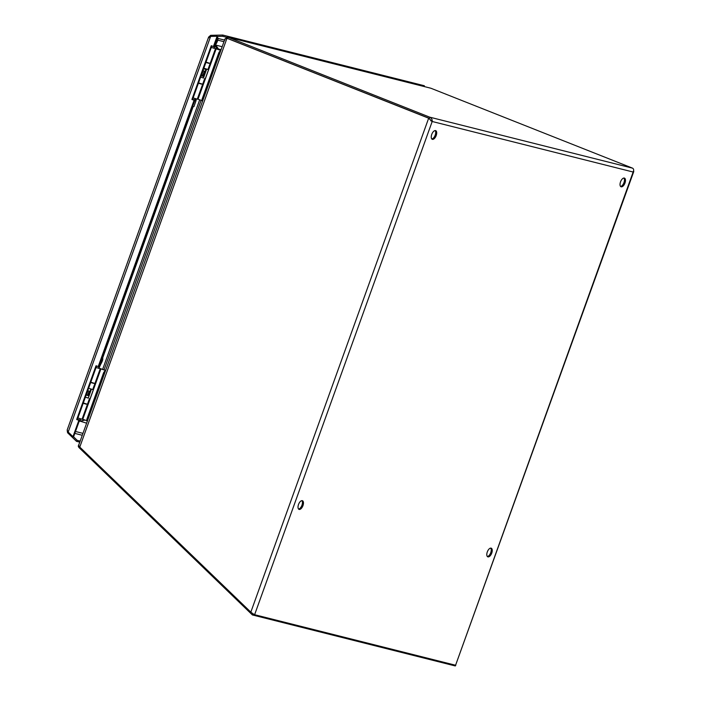 <?xml version="1.0" encoding="UTF-8"?>
<svg xmlns="http://www.w3.org/2000/svg" width="701" height="701" viewBox="0 0 701 701"><rect width="100%" height="100%" fill="white"/><g stroke="black" fill="none" stroke-linecap="round" stroke-linejoin="round"><path stroke-width="1.05" d="M298.565 509.049A4.662 2.287 111.6 0 0 301.851 505.482A4.662 2.287 111.6 0 0 301.903 500.637M298.512 504.483A4.662 2.287 -68.4 0 1 302.455 500.716A4.662 2.287 -68.4 0 1 302.867 505.885A4.662 2.287 -68.4 0 1 299.029 509.373A4.662 2.287 -68.4 0 1 298.512 504.483M487.344 556.515A4.662 2.287 111.6 0 0 490.63 552.949A4.662 2.287 111.6 0 0 490.674 548.103M487.291 551.95A4.662 2.287 -68.4 0 1 491.235 548.182A4.662 2.287 -68.4 0 1 491.646 553.352A4.662 2.287 -68.4 0 1 487.808 556.839A4.662 2.287 -68.4 0 1 487.291 551.95M431.798 138.973A4.662 2.287 111.6 0 0 435.084 135.416A4.662 2.287 111.6 0 0 435.137 130.57M431.746 134.408A4.662 2.287 -68.4 0 1 435.689 130.64A4.662 2.287 -68.4 0 1 436.101 135.819A4.662 2.287 -68.4 0 1 432.263 139.306A4.662 2.287 -68.4 0 1 431.746 134.408M620.578 186.44A4.662 2.287 111.6 0 0 623.864 182.882A4.662 2.287 111.6 0 0 623.908 178.036M620.525 181.874A4.662 2.287 -68.4 0 1 624.468 178.107A4.662 2.287 -68.4 0 1 624.88 183.285A4.662 2.287 -68.4 0 1 621.042 186.773A4.662 2.287 -68.4 0 1 620.525 181.874M80.238 419.277L79.87 421.301L84.637 419.908M225.065 39.887C224.557 38.958 225.187 38.415 226.966 38.266L79.783 447.08L78.696 445.45M206.269 69.215L204.14 75.121M192.74 106.797L102.153 357.457M91.095 389.134L88.913 395.189M431.168 121.089L429.275 118.338L227.317 38.353M430.169 119.564L429.257 118.346L226.966 38.266L428.661 118.197L432.184 121.492C432.377 119.494 431.544 118.048 429.695 117.155L228 37.223L226.616 37.363L225.696 38.511M227.781 37.144L430.87 88.23L632.565 168.161C633.783 168.906 633.976 170.185 633.152 172.025L633.643 170.632M254.612 614.707L455.58 665.24L633.152 172.025L432.184 121.492L254.612 614.707L253.368 614.242M215.093 45.477L215.785 45.109L218.458 48.991L217.862 49.307M222.164 46.713L215.785 45.109M79.783 447.08L250.827 612.157L254.235 614.602M215.058 45.872L217.284 49.105M206.646 69.18L204.263 75.787M193.099 106.797L102.697 357.896M100.138 365.011L99.446 366.93M91.41 389.239L89.036 395.846M80.72 418.944L79.87 421.301M221.104 49.657L218.458 48.991L220.061 50.157M633.792 171.473L455.58 665.24M430.87 88.23L228 37.223L227.58 38.406M250.827 612.157L428.661 118.197L429.257 118.346L429.695 117.155L632.565 168.161M216.74 39.177A1.665 0.815 -68.4 0 1 216.784 40.833A1.665 0.815 -68.4 0 1 215.654 42.191M213.525 46.581L214.515 47.379M203.632 68.724L205.928 69.504L203.86 74.656M206.409 69.101L204.061 74.683L204.271 75.839L201.415 74.902M214.944 44.154L215.847 44.382L214.988 45.767M215.847 44.382C218.213 40.255 218.651 37.907 217.179 37.337M214.182 48.316L211.308 47.414M211.281 47.484L214.217 48.203M206.015 62.126L210.151 63.432L215.426 48.79M201.301 84.076L198.436 83.174M198.409 83.253L201.345 83.971M193.134 97.895L197.279 99.2L202.545 84.558M219.834 53.197A2.664 1.306 111.6 0 0 219.676 53.583L203.325 98.99A2.664 1.306 111.6 0 0 203.202 99.384M201.371 83.901L203.29 84.549L210.896 63.423L210.239 63.204M197.358 98.972L202.081 100.637M198.015 99.192L203.29 84.549L202.554 84.216M214.234 48.15L220.824 50.437M202.501 101.33A2.664 1.306 -68.4 0 1 202.309 98.587L203.325 98.99M219.676 53.583L218.659 53.18L202.309 98.587M218.659 53.18A2.664 1.306 -68.4 0 1 220.631 50.98M220.85 50.376L214.269 48.071M203.237 84.453L210.817 63.397M210.028 63.782L207.969 69.495L203.833 68.19L205.892 62.477L208.819 63.195M203.527 77.907L200.591 77.189M198.532 82.902L202.677 84.208L204.727 78.494M208.784 63.309L205.91 62.407M200.617 77.119L203.483 78.021M202.966 70.573L205.025 71.406L203.588 75.41L201.494 74.665M205.025 71.406L202.939 70.661M204.368 71.239L202.931 75.235M101.505 359.236A1.665 0.815 -68.4 0 1 101.557 360.892A1.665 0.815 -68.4 0 1 100.418 362.259M98.298 366.649L99.253 367.534L100.62 364.441C102.977 360.314 103.424 357.966 101.952 357.396M90.876 389.064L88.624 394.716M88.834 394.742L89.045 395.899L86.179 394.961M80.659 418.926L79.397 419.995L77.478 419.137M98.955 368.375L96.081 367.473M96.055 367.543L98.99 368.262M90.779 382.185L94.924 383.5L100.199 368.857M86.074 404.144L83.2 403.241M83.174 403.312L86.118 404.03M77.907 417.954L82.043 419.259L87.318 404.617M104.598 373.265A2.664 1.306 111.6 0 0 104.449 373.642L88.098 419.058A2.664 1.306 111.6 0 0 87.975 419.443M86.135 403.978L88.054 404.608L95.66 383.482L95.003 383.263M82.131 419.032L86.845 420.696M82.788 419.251L88.054 404.608L87.327 404.275M99.007 368.218L105.597 370.505M87.274 421.397A2.664 1.306 -68.4 0 1 87.082 418.655L88.098 419.058M104.449 373.642L103.424 373.239L87.082 418.655M103.424 373.239A2.664 1.306 -68.4 0 1 105.395 371.039M105.614 370.435L99.034 368.139M88.011 404.512L95.59 383.456M94.793 383.85L92.742 389.554L88.606 388.249L90.666 382.544L93.592 383.254M88.3 397.966L85.356 397.248L83.314 402.97L87.441 404.267L89.5 398.562M93.557 383.368L90.683 382.466M85.382 397.178L88.256 398.08M87.739 390.632L89.798 391.473L88.352 395.469L86.267 394.724M89.798 391.473L87.713 390.72M89.141 391.298L87.704 395.303M78.547 445.801L79.003 444.355M78.827 444.285L79.231 443.715M85.058 420.057L80.527 421.108M78.267 445.862A3.251 2.83 -75.9 0 0 79.169 447.746L252.395 614.935L455.273 665.95L455.79 665.284M80.597 421.301L86.626 423.185M252.579 613.428L253.14 613.971L252.395 614.935M76.681 419.522L79.441 420.53L76.681 419.522L96.037 365.764L98.797 366.772L194.668 100.471L191.916 99.463L194.668 100.471M96.615 365.992L77.285 419.68M79.441 420.53L73.579 436.819L72.974 436.67L78.836 420.381M98.193 366.623L194.072 100.322M217.731 36.426L214.024 46.713L213.419 46.555L217.126 36.268L217.731 36.426M211.842 45.933L192.512 99.612M191.916 99.463L211.264 45.705L213.419 46.555M72.974 436.67L68.19 432.053L67.173 429.993M73.552 436.811L77.233 440.368L76.488 441.341L79.791 442.165M76.488 441.341L67.576 432.736L67.252 430.791M80.177 441.104L77.233 440.368M217.678 36.408L222.708 36.294L226.721 37.302M424.315 86.565L424.35 85.741L222.76 35.05L210.65 35.322L209.117 36.662M222.708 36.294L222.76 35.05M210.65 35.322L210.607 36.417L209.608 36.531L208.837 37.749M68.146 432L67.576 432.736M68.19 432.053L210.624 36.417L217.126 36.268M192.538 106.403L195.001 100.164L194.764 98.403M196.026 98.753L196.122 100.445L193.967 106.552L192.407 106.754M194.974 100.103L196.096 100.383L195.991 98.718M201.117 75.726L203.973 76.654L203.465 78.074L204.271 75.839M214.392 45.679L215.076 45.828L214.453 47.572M102.635 369.374L199.697 99.787M201.126 100.296L104.063 369.883M202.896 84.409L197.629 99.06M215.777 48.649L210.502 63.292M216.162 48.781L210.896 63.423M220.578 50.349L220.324 51.05M200.6 77.198L198.541 82.902M203.194 70.766L201.748 74.762M99.717 364.213L100.62 364.441M87.669 404.477L82.403 419.119M100.55 368.708L95.275 383.351M100.935 368.84L95.66 383.482M105.343 370.408L105.097 371.109M87.958 390.825L86.521 394.829M82.271 435.268L74.805 433.393M75.498 431.492L82.963 433.367M223.969 41.701L217.88 40.167M218.081 38.45L224.557 40.08M195.001 100.164L192.652 99.227M224.907 39.09L78.547 445.626M99.218 367.631L98.929 368.428M89.045 395.899L88.238 398.133M67.165 430.011L208.644 37.039M214.83 44.478L215.076 45.828"/></g></svg>
